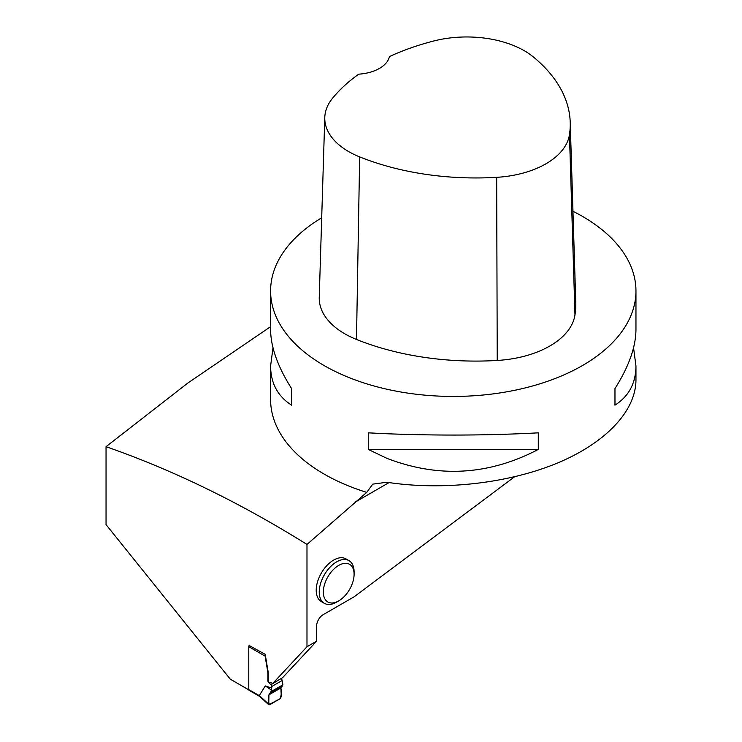 <?xml version="1.0" encoding="UTF-8"?>
<svg xmlns="http://www.w3.org/2000/svg" width="742" height="742" viewBox="0 0 742 742"><rect width="100%" height="100%" fill="white"/><g stroke="black" fill="none" stroke-linecap="round" stroke-linejoin="round"><path stroke-width="1.11" d="M248.783 646.699L248.783 689.55L259.273 695.616L265.302 685.923L271.748 688.01L271.748 686.517A1.744 1.002 -120 0 0 270.932 684.708L268.697 682.482A1.734 1.002 60 0 1 267.89 680.674L267.89 673.235A5.797 3.348 -120 0 0 267.797 672.196L265.126 656.141L248.783 646.699A1.744 1.002 -60 0 1 249.34 645.188M270.932 684.708L281.107 678.559M281.292 678.735A1.744 1.002 60 0 1 282.099 680.535L271.748 686.517M271.748 688.01L270.96 691.702L282.887 684.82L282.099 680.535M248.783 689.55A1.744 1.002 120 0 0 249.145 690.348L259.635 696.413M259.273 695.616L259.7 696.45M281.431 686.638L269.55 693.492L281.431 686.638L280.856 687.955L268.938 694.837C268.131 699.4 268.381 702.693 269.708 704.733L280.086 698.741C281.403 695.18 281.654 691.581 280.856 687.955L268.938 694.837L270.96 691.702M280.856 687.955L281.301 696.543L280.086 698.741L268.743 704.742L268.938 694.837M265.302 685.923L271.053 689.8M282.887 684.82L282.303 686.137L270.338 693.047L282.303 686.137M265.302 654.824L265.126 656.141M306.984 646.755L316.621 641.19L282.517 677.743L272.88 683.308L306.984 646.755L306.984 544.433C239.768 502.519 172.784 469.936 106.041 446.684L106.041 524.622L230.289 679.18L248.82 689.874M514.549 476.818L354.138 596.791L323.178 614.673A9.275 5.361 -60 0 0 316.621 626.035L316.621 641.19M321.694 217.805A182.68 105.466 0 0 0 270.598 290.966A182.68 105.466 0 0 0 324.106 365.537A182.68 105.466 0 0 0 386.86 389.216A182.68 105.466 0 0 0 635.959 290.966L635.959 329.606C635.82 347.006 628.817 366.669 614.97 388.576L614.97 405.151C628.817 396.302 635.82 383.234 635.959 365.964L635.959 380.015C635.829 411.328 605.314 443.317 556.324 463.509C507.194 483.589 442.26 490.777 386.86 482.254L372.734 484.146L366.733 492.382L306.984 544.433M338.714 600.909L336.664 602.096A24.644 14.228 -60 0 1 324.337 603.311L321.314 601.567A24.644 14.228 -60 0 1 316.213 590.28A24.644 14.228 -60 0 1 326.962 565.478A24.644 14.228 -60 0 1 345.957 558.874L348.99 560.627A24.644 14.228 -60 0 1 354.092 571.906L354.092 574.271A21.75 12.558 -60 0 1 338.714 600.909A21.75 12.558 -60 0 1 323.336 592.033A21.75 12.558 -60 0 1 338.714 565.395A21.75 12.558 -60 0 1 354.092 574.271M270.598 326.675L187.921 382.983L106.041 446.684M249.136 645.494L265.219 654.361L268.159 671.992A5.797 3.348 60 0 1 268.242 673.022L268.242 680.47A1.734 1.002 -120 0 0 269.058 682.269L272.88 683.308M366.733 492.382A182.68 105.466 180 0 1 270.598 399.493L270.598 365.964C270.737 383.234 277.731 396.302 291.587 405.151L291.587 388.576C277.731 366.669 270.737 347.006 270.598 329.606L270.598 290.966M538.293 449.42L538.293 432.846C489.034 435.461 438.559 435.758 386.86 433.745L368.264 432.846L368.264 449.42L386.86 458.324C438.559 478.219 489.034 475.251 538.293 449.42L368.264 449.42M635.959 290.966A182.68 105.466 0 0 0 572.954 211.275M273 347.785L270.598 365.964M635.959 365.964L633.557 347.785M324.783 117.468L319.245 297.347A86.99 50.224 0 0 0 356.485 339.446A208.78 120.538 0 0 0 497.233 360.454A86.99 50.224 0 0 0 574.976 314.914A208.78 120.538 0 0 0 575.755 302.17L570.218 122.291A203.243 117.338 0 0 0 533.396 56.986A81.453 47.024 0 0 0 433.421 41.07A203.243 117.338 0 0 0 389.411 56.587A34.8 20.09 0 0 1 358.748 74.172A203.243 117.338 0 0 0 332.481 98.334A81.453 47.024 0 0 0 324.783 117.468A81.453 47.024 0 0 0 359.657 156.887A203.243 117.338 0 0 0 496.667 177.338A81.453 47.024 0 0 0 569.457 134.701A203.243 117.338 0 0 0 570.218 122.291M291.587 405.151L291.587 388.576M614.97 388.576L614.97 405.151M324.337 603.311A24.644 14.228 -60 0 1 319.236 592.033A24.644 14.228 -60 0 1 329.995 567.231A24.644 14.228 -60 0 1 348.99 560.627M259.292 695.523L268.483 703.945M355.047 502.204L389.021 482.588M496.667 177.338L497.233 360.454M359.657 156.887L356.485 339.446M569.457 134.701L574.976 314.914M259.542 696.321L268.743 704.742"/></g></svg>
